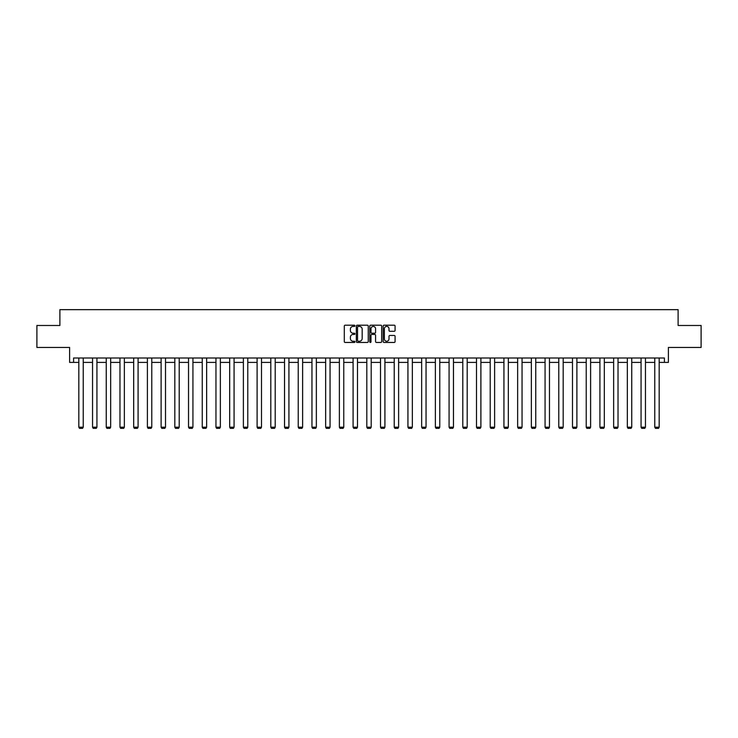 <?xml version="1.0" encoding="UTF-8"?>
<svg xmlns="http://www.w3.org/2000/svg" width="738" height="738" viewBox="0 0 738 738"><rect width="100%" height="100%" fill="white"/><g stroke="black" fill="none" stroke-linecap="round" stroke-linejoin="round"><path stroke-width="1.11" d="M354.932 325.809A0.6 0.6 0 0 0 354.332 325.2L345.163 325.2A0.867 0.867 0 0 0 344.305 326.067L344.305 341.593A0.867 0.867 0 0 0 345.163 342.46L354.332 342.46A0.6 0.6 0 0 0 354.932 341.851A0.6 0.6 0 0 0 354.332 341.251L353.142 341.251A2.758 2.758 0 0 1 350.384 338.493L350.384 337.192A2.758 2.758 0 0 1 353.142 334.434L354.332 334.434A0.6 0.6 0 0 0 354.932 333.834A0.6 0.6 0 0 0 354.332 333.225L353.142 333.225A2.758 2.758 0 0 1 350.384 330.467L350.384 329.166A2.758 2.758 0 0 1 353.142 326.408L354.332 326.408A0.6 0.6 0 0 0 354.932 325.809M73.597 362.395L73.597 358.004L664.403 358.004L664.403 362.395L668.397 362.395L668.397 347.45L701.1 347.45L701.1 325.476L678.111 325.476L678.111 309.656L59.889 309.656L59.889 325.476L36.9 325.476L36.9 347.45L69.603 347.45L69.603 362.395L78.828 362.395M394.212 331.288A0.867 0.867 0 0 0 395.079 330.421L395.079 326.067A0.867 0.867 0 0 0 394.212 325.2L384.037 325.2A0.867 0.867 0 0 0 383.17 326.067L383.17 341.593A0.867 0.867 0 0 0 384.037 342.46L394.212 342.46A0.867 0.867 0 0 0 395.079 341.593L395.079 336.334A0.867 0.867 0 0 0 394.212 335.467L389.858 335.467A0.867 0.867 0 0 0 389 336.334L389 338.945A2.306 2.306 0 0 1 386.684 341.251A2.306 2.306 0 0 1 384.378 338.945L384.378 328.714A2.306 2.306 0 0 1 386.684 326.408A2.306 2.306 0 0 1 389 328.714L389 330.421A0.867 0.867 0 0 0 389.858 331.288L394.212 331.288M368.244 326.067A0.867 0.867 0 0 0 367.386 325.2L357.201 325.2A0.867 0.867 0 0 0 356.334 326.067L356.334 341.593A0.867 0.867 0 0 0 357.201 342.46L367.386 342.46A0.867 0.867 0 0 0 368.244 341.593L368.244 326.067M370.614 325.2L380.799 325.2A0.867 0.867 0 0 1 381.666 326.067L381.666 341.593A0.867 0.867 0 0 1 380.799 342.46L376.445 342.46A0.867 0.867 0 0 1 375.577 341.593L375.577 335.301A0.867 0.867 0 0 0 374.719 334.434L371.823 334.434A0.867 0.867 0 0 0 370.965 335.301L370.965 341.851A0.6 0.6 0 0 1 370.356 342.46A0.6 0.6 0 0 1 369.756 341.851L369.756 326.067A0.867 0.867 0 0 1 370.614 325.2M83.228 362.395L92.545 362.395M96.936 362.395L106.254 362.395M110.654 362.395L119.971 362.395M124.362 362.395L133.679 362.395M138.08 362.395L147.397 362.395M151.788 362.395L161.105 362.395M165.506 362.395L174.823 362.395M179.214 362.395L188.531 362.395M192.932 362.395L202.249 362.395M206.64 362.395L215.957 362.395M220.358 362.395L229.675 362.395M234.066 362.395L243.383 362.395M247.784 362.395L257.101 362.395M261.492 362.395L270.809 362.395M275.209 362.395L284.527 362.395M288.918 362.395L298.235 362.395M302.635 362.395L311.953 362.395M316.344 362.395L325.661 362.395M330.061 362.395L339.379 362.395M343.77 362.395L353.087 362.395M357.487 362.395L366.804 362.395M371.196 362.395L380.513 362.395M384.913 362.395L394.23 362.395M398.621 362.395L407.939 362.395M412.339 362.395L421.656 362.395M426.047 362.395L435.365 362.395M439.765 362.395L449.082 362.395M453.473 362.395L462.791 362.395M467.191 362.395L476.508 362.395M480.899 362.395L490.216 362.395M494.617 362.395L503.934 362.395M508.325 362.395L517.642 362.395M522.043 362.395L531.36 362.395M535.751 362.395L545.068 362.395M549.469 362.395L558.786 362.395M563.177 362.395L572.494 362.395M576.895 362.395L586.212 362.395M590.603 362.395L599.92 362.395M604.321 362.395L613.638 362.395M618.029 362.395L627.346 362.395M631.746 362.395L641.064 362.395M645.455 362.395L654.772 362.395M659.172 362.395L664.403 362.395M358.151 326.408A0.6 0.6 0 0 0 357.543 327.017L357.543 340.642A0.6 0.6 0 0 0 358.151 341.251L359.397 341.251A2.758 2.758 0 0 0 362.164 338.493L362.164 329.166A2.758 2.758 0 0 0 359.397 326.408L358.151 326.408M375.577 328.761A2.306 2.306 0 0 0 373.271 326.454A2.306 2.306 0 0 0 370.965 328.761L370.965 332.368A0.867 0.867 0 0 0 371.823 333.225L374.719 333.225A0.867 0.867 0 0 0 375.577 332.368L375.577 328.761M83.228 358.004L83.228 427.201L78.828 427.201L78.828 358.004M83.228 427.201L82.564 428.344L79.492 428.344L78.828 427.201M96.936 358.004L96.936 427.201L92.545 427.201L92.545 358.004M96.936 427.201L96.281 428.344L93.2 428.344L92.545 427.201M110.654 358.004L110.654 427.201L106.254 427.201L106.254 358.004M110.654 427.201L109.99 428.344L106.918 428.344L106.254 427.201M124.362 358.004L124.362 427.201L119.971 427.201L119.971 358.004M124.362 427.201L123.707 428.344L120.626 428.344L119.971 427.201M138.08 358.004L138.08 427.201L133.679 427.201L133.679 358.004M138.08 427.201L137.416 428.344L134.344 428.344L133.679 427.201M151.788 358.004L151.788 427.201L147.397 427.201L147.397 358.004M151.788 427.201L151.133 428.344L148.052 428.344L147.397 427.201M165.506 358.004L165.506 427.201L161.105 427.201L161.105 358.004M165.506 427.201L164.842 428.344L161.77 428.344L161.105 427.201M179.214 358.004L179.214 427.201L174.823 427.201L174.823 358.004M179.214 427.201L178.559 428.344L175.478 428.344L174.823 427.201M192.932 358.004L192.932 427.201L188.531 427.201L188.531 358.004M192.932 427.201L192.267 428.344L189.196 428.344L188.531 427.201M206.64 358.004L206.64 427.201L202.249 427.201L202.249 358.004M206.64 427.201L205.985 428.344L202.904 428.344L202.249 427.201M220.358 358.004L220.358 427.201L215.957 427.201L215.957 358.004M220.358 427.201L219.693 428.344L216.621 428.344L215.957 427.201M234.066 358.004L234.066 427.201L229.675 427.201L229.675 358.004M234.066 427.201L233.411 428.344L230.33 428.344L229.675 427.201M247.784 358.004L247.784 427.201L243.383 427.201L243.383 358.004M247.784 427.201L247.119 428.344L244.047 428.344L243.383 427.201M261.492 358.004L261.492 427.201L257.101 427.201L257.101 358.004M261.492 427.201L260.837 428.344L257.756 428.344L257.101 427.201M275.209 358.004L275.209 427.201L270.809 427.201L270.809 358.004M275.209 427.201L274.545 428.344L271.473 428.344L270.809 427.201M288.918 358.004L288.918 427.201L284.527 427.201L284.527 358.004M288.918 427.201L288.263 428.344L285.182 428.344L284.527 427.201M302.635 358.004L302.635 427.201L298.235 427.201L298.235 358.004M302.635 427.201L301.971 428.344L298.899 428.344L298.235 427.201M316.344 358.004L316.344 427.201L311.953 427.201L311.953 358.004M316.344 427.201L315.689 428.344L312.608 428.344L311.953 427.201M330.061 358.004L330.061 427.201L325.661 427.201L325.661 358.004M330.061 427.201L329.397 428.344L326.325 428.344L325.661 427.201M343.77 358.004L343.77 427.201L339.379 427.201L339.379 358.004M343.77 427.201L343.115 428.344L340.034 428.344L339.379 427.201M357.487 358.004L357.487 427.201L353.087 427.201L353.087 358.004M357.487 427.201L356.823 428.344L353.751 428.344L353.087 427.201M371.196 358.004L371.196 427.201L366.804 427.201L366.804 358.004M371.196 427.201L370.541 428.344L367.459 428.344L366.804 427.201M384.913 358.004L384.913 427.201L380.513 427.201L380.513 358.004M384.913 427.201L384.249 428.344L381.177 428.344L380.513 427.201M398.621 358.004L398.621 427.201L394.23 427.201L394.23 358.004M398.621 427.201L397.966 428.344L394.885 428.344L394.23 427.201M412.339 358.004L412.339 427.201L407.939 427.201L407.939 358.004M412.339 427.201L411.675 428.344L408.603 428.344L407.939 427.201M426.047 358.004L426.047 427.201L421.656 427.201L421.656 358.004M426.047 427.201L425.392 428.344L422.311 428.344L421.656 427.201M439.765 358.004L439.765 427.201L435.365 427.201L435.365 358.004M439.765 427.201L439.101 428.344L436.029 428.344L435.365 427.201M453.473 358.004L453.473 427.201L449.082 427.201L449.082 358.004M453.473 427.201L452.818 428.344L449.737 428.344L449.082 427.201M467.191 358.004L467.191 427.201L462.791 427.201L462.791 358.004M467.191 427.201L466.527 428.344L463.455 428.344L462.791 427.201M480.899 358.004L480.899 427.201L476.508 427.201L476.508 358.004M480.899 427.201L480.244 428.344L477.163 428.344L476.508 427.201M494.617 358.004L494.617 427.201L490.216 427.201L490.216 358.004M494.617 427.201L493.953 428.344L490.881 428.344L490.216 427.201M508.325 358.004L508.325 427.201L503.934 427.201L503.934 358.004M508.325 427.201L507.67 428.344L504.589 428.344L503.934 427.201M522.043 358.004L522.043 427.201L517.642 427.201L517.642 358.004M522.043 427.201L521.379 428.344L518.307 428.344L517.642 427.201M535.751 358.004L535.751 427.201L531.36 427.201L531.36 358.004M535.751 427.201L535.096 428.344L532.015 428.344L531.36 427.201M549.469 358.004L549.469 427.201L545.068 427.201L545.068 358.004M549.469 427.201L548.804 428.344L545.733 428.344L545.068 427.201M563.177 358.004L563.177 427.201L558.786 427.201L558.786 358.004M563.177 427.201L562.522 428.344L559.441 428.344L558.786 427.201M576.895 358.004L576.895 427.201L572.494 427.201L572.494 358.004M576.895 427.201L576.23 428.344L573.158 428.344L572.494 427.201M590.603 358.004L590.603 427.201L586.212 427.201L586.212 358.004M590.603 427.201L589.948 428.344L586.867 428.344L586.212 427.201M604.321 358.004L604.321 427.201L599.92 427.201L599.92 358.004M604.321 427.201L603.656 428.344L600.584 428.344L599.92 427.201M618.029 358.004L618.029 427.201L613.638 427.201L613.638 358.004M618.029 427.201L617.374 428.344L614.293 428.344L613.638 427.201M631.746 358.004L631.746 427.201L627.346 427.201L627.346 358.004M631.746 427.201L631.082 428.344L628.01 428.344L627.346 427.201M645.455 358.004L645.455 427.201L641.064 427.201L641.064 358.004M645.455 427.201L644.8 428.344L641.719 428.344L641.064 427.201M659.172 358.004L659.172 427.201L654.772 427.201L654.772 358.004M659.172 427.201L658.508 428.344L655.436 428.344L654.772 427.201"/></g></svg>
